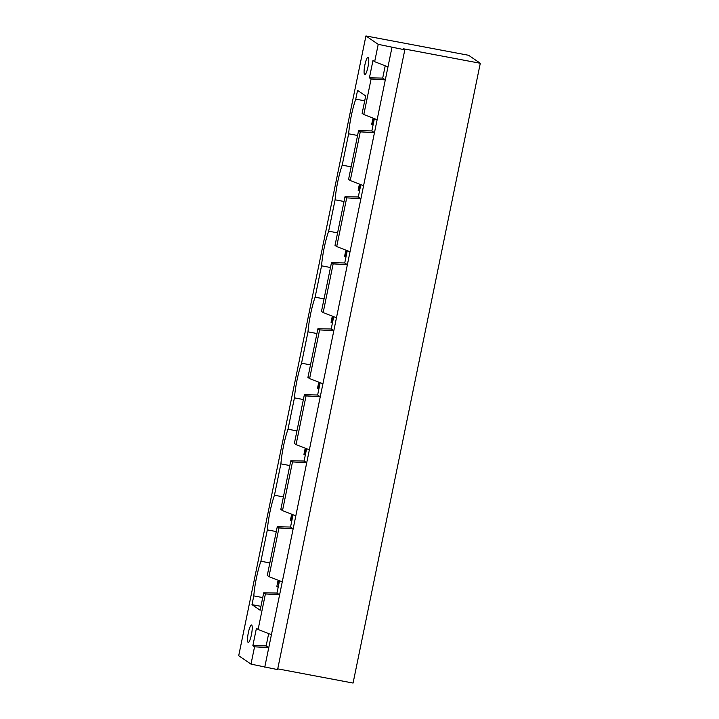 <?xml version="1.0" encoding="UTF-8"?>
<svg xmlns="http://www.w3.org/2000/svg" width="719" height="719" viewBox="0 0 719 719"><rect width="100%" height="100%" fill="white"/><g stroke="black" fill="none" stroke-linecap="round" stroke-linejoin="round"><path stroke-width="1.08" d="M480.292 63.272L468.617 55.291L365.926 35.95L378.221 44.344L404.815 49.809L403.278 48.757L480.292 63.272L353.074 683.05L277.741 668.859M365.926 35.95L238.708 655.728L250.994 664.122L277.588 669.596L404.815 49.809M378.221 44.344L374.662 61.672L372.972 60.513L369.413 77.841L371.103 79L363.814 114.519L362.124 113.368L365.701 95.951L357.559 90.387L355.761 99.141A32.247 6.21 -79.3 0 0 348.643 133.797L342.208 165.154A32.247 6.21 -79.3 0 0 335.099 199.81L328.655 231.167A32.247 6.21 -79.3 0 0 321.546 265.823L315.111 297.181A32.247 6.21 -79.3 0 0 307.993 331.836L301.558 363.203A32.247 6.21 -79.3 0 0 294.439 397.85L288.004 429.216A32.247 6.21 -79.3 0 0 280.895 463.872L274.451 495.229A32.247 6.21 -79.3 0 0 267.342 529.885L260.907 561.242A32.247 6.21 -79.3 0 0 253.789 595.898L251.992 604.652L260.134 610.215L263.711 592.798L265.401 593.948L258.112 629.476L256.422 628.316L252.863 645.644L254.553 646.803L250.994 664.122M391.972 47.391L387.972 66.885L374.662 61.672M387.972 66.885L264.754 667.169M254.553 646.803L268.753 647.684L266.147 645.896L268.663 633.61M369.413 77.841L382.697 78.092L385.222 65.806M252.863 645.644L266.147 645.896M371.103 79L385.303 79.881L382.697 78.092M377.124 119.731L363.814 114.519M271.423 634.688L258.112 629.476M265.401 593.948L279.601 594.838L276.995 593.049L279.511 580.763M371.849 130.939L374.455 132.727L360.255 131.847L350.261 180.532L348.571 179.382L358.565 130.687L371.849 130.939L374.374 118.653M358.296 196.961L360.911 198.741L346.702 197.86L336.708 246.545L335.018 245.395L345.012 196.709L358.296 196.961L360.821 184.666M344.743 262.974L347.358 264.754L333.158 263.873L323.164 312.567L321.474 311.408L331.468 262.723L344.743 262.974L347.268 250.679M331.198 328.987L333.805 330.776L319.604 329.895L309.61 378.58L307.921 377.421L317.915 328.736L331.198 328.987L333.715 316.702M317.645 395.001L320.252 396.789L306.051 395.908L296.057 444.594L294.368 443.443L304.362 394.749L317.645 395.001L320.162 382.715M304.092 461.023L306.707 462.802L292.498 461.922L282.504 510.607L280.814 509.456L290.809 460.771L304.092 461.023L306.618 448.728M290.539 527.036L293.154 528.816L278.954 527.935L268.96 576.629L267.27 575.47L277.264 526.784L290.539 527.036L293.064 514.741M263.711 592.798L276.995 593.049M355.761 99.141L364.695 100.822M251.992 604.652L260.934 606.333M348.643 133.797L357.586 135.478M253.789 595.898L262.723 597.588M342.208 165.154L351.151 166.835M260.907 561.242L269.841 562.932M335.099 199.81L344.033 201.491M267.342 529.885L276.276 531.566M328.655 231.167L337.597 232.857M274.451 495.229L283.394 496.919M321.546 265.823L330.479 267.504M280.895 463.872L289.829 465.553M315.111 297.181L324.044 298.87M288.004 429.216L296.938 430.897M307.993 331.836L316.935 333.526M294.439 397.85L303.382 399.539M301.558 363.203L310.491 364.884M248.1 642.391A8.871 1.708 -79.3 0 0 248.235 642.453A8.871 1.708 -79.3 0 0 251.56 634.041A8.871 1.708 -79.3 0 0 251.524 625.009A8.871 1.708 -79.3 0 0 248.271 633.044A8.871 1.708 -79.3 0 0 248.1 642.391M364.65 74.587A8.871 1.708 -79.3 0 0 364.785 74.65A8.871 1.708 -79.3 0 0 368.11 66.247A8.871 1.708 -79.3 0 0 368.074 57.205A8.871 1.708 -79.3 0 0 364.821 65.24A8.871 1.708 -79.3 0 0 364.65 74.587M363.571 185.745L350.261 180.532M350.027 251.758L336.708 246.545M282.27 581.842L268.96 576.629M336.474 317.78L323.164 312.567M295.824 515.82L282.504 510.607M322.921 383.793L309.61 378.58M309.368 449.806L296.057 444.594M278.954 527.935L277.264 526.784M292.498 461.922L290.809 460.771M306.051 395.908L304.362 394.749M319.604 329.895L317.915 328.736M333.158 263.873L331.468 262.723M346.702 197.86L345.012 196.709M360.255 131.847L358.565 130.687M347.061 251.704L345.668 251.12L344.599 256.315L345.938 257.177M346.594 251.749L345.524 256.944M345.668 251.12L347.241 250.823M332.115 317.133L333.041 317.762L331.971 322.957L331.055 322.328L332.115 317.133L333.688 316.836M333.041 317.762L333.508 317.717M319.955 383.73L318.571 383.146L317.501 388.341L318.832 389.213M319.488 383.775L318.418 388.97M318.571 383.146L320.135 382.85M374.159 119.669L372.775 119.084L371.705 124.279L373.035 125.151M373.691 119.713L372.622 124.908M372.775 119.084L374.338 118.788M359.221 185.098L360.138 185.727L359.078 190.93L358.152 190.301L359.221 185.098L360.794 184.801M360.138 185.727L360.614 185.682M292.858 515.757L291.465 515.172L290.395 520.376L291.734 521.239M292.39 515.802L291.321 521.005M291.465 515.172L293.037 514.885M306.411 449.743L305.018 449.159L303.948 454.363L305.278 455.226M305.935 449.788L304.874 454.992M305.018 449.159L306.591 448.863M279.484 580.898L277.911 581.195L279.305 581.779M278.837 581.824L278.181 587.252M277.911 581.195L276.851 586.389L277.768 587.019"/></g></svg>
